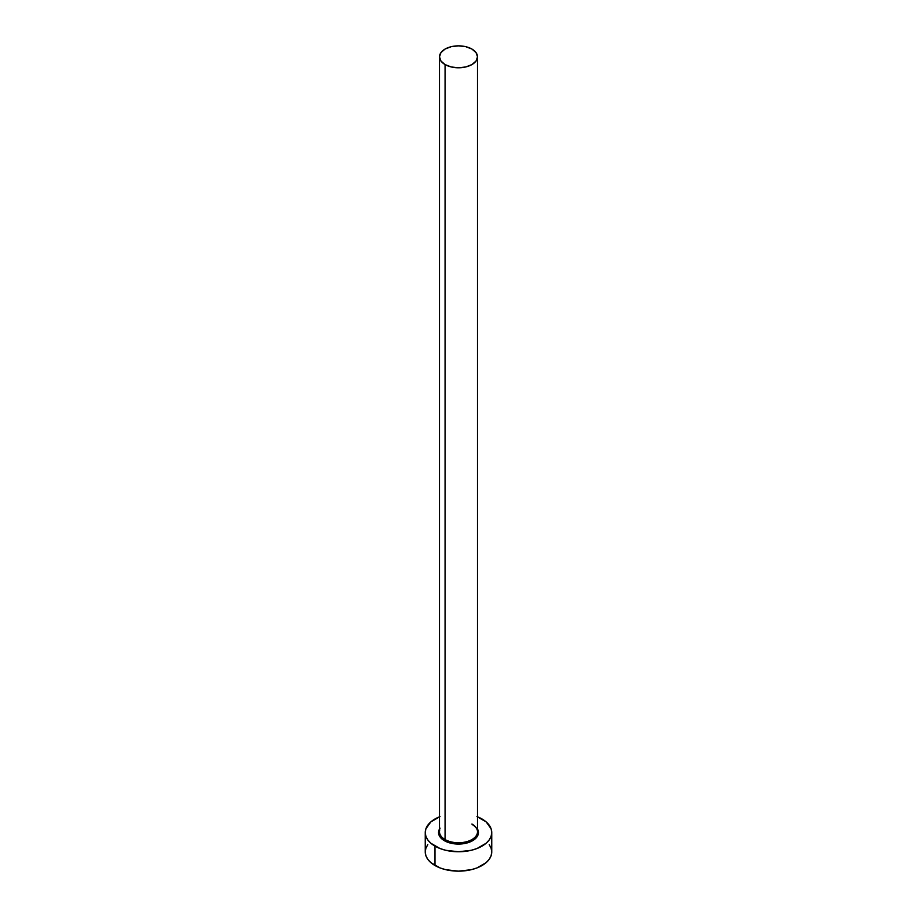 <?xml version="1.0" encoding="UTF-8"?>
<svg xmlns="http://www.w3.org/2000/svg" width="917" height="917" viewBox="0 0 917 917"><rect width="100%" height="100%" fill="white"/><g stroke="black" fill="none" stroke-linecap="round" stroke-linejoin="round"><path stroke-width="1.38" d="M439.667 830.309A19.005 10.97 0 0 0 445.066 839.536L444.39 840.706A19.956 11.52 180 0 1 439.495 829.048M439.495 56.82L439.495 831.788A19.005 10.97 0 0 0 445.066 839.536A19.005 10.97 0 0 0 465.767 841.921A19.005 10.97 0 0 0 477.505 831.788L477.505 56.82A19.005 10.97 180 0 1 465.767 66.952A19.005 10.97 180 0 1 445.066 64.58L445.066 839.536L445.066 64.58A19.005 10.97 180 0 1 439.495 56.82A19.005 10.97 180 0 1 451.233 46.687A19.005 10.97 180 0 1 471.934 49.059A19.005 10.97 180 0 1 477.505 56.82L476.061 52.624L471.934 49.059L465.767 46.687L458.5 45.85L451.233 46.687L445.066 49.059L440.939 52.624L439.495 56.82L440.939 61.015L445.066 64.58L451.233 66.952L458.5 67.789L465.767 66.952L471.934 64.58L476.061 61.015L477.505 56.82M477.505 816.806A33.253 19.2 180 0 1 482.01 818.984A33.253 19.2 180 0 1 491.753 832.556A33.253 19.2 180 0 1 471.223 850.3A33.253 19.2 180 0 1 434.99 846.139L434.99 865.522A33.253 19.2 0 0 0 471.223 869.694A33.253 19.2 0 0 0 491.753 851.95L491.111 848.202L489.219 844.603M427.78 844.603L425.889 848.202L425.247 851.95A33.253 19.2 0 0 0 434.99 865.522L434.99 846.139A33.253 19.2 180 0 1 425.247 832.556A33.253 19.2 180 0 1 439.495 816.806M440.022 816.6L430.852 821.896L425.889 828.808L425.247 832.556L425.889 836.304L427.78 839.903L430.852 843.227L440.022 848.523L445.777 850.3L458.5 851.755L471.223 850.3L476.978 848.523L486.148 843.227L489.219 839.903L491.111 836.304L491.753 832.556L491.111 828.808L486.148 821.896L476.978 816.6M476.932 828.154L478.456 832.556L476.932 836.969L475.086 838.963L466.134 843.204L458.5 844.076L450.866 843.204L441.914 838.963L440.068 836.969L438.544 832.556L440.068 828.154M425.247 832.556L425.247 851.95L425.889 855.699L427.78 859.298L430.852 862.622L440.022 867.918L445.777 869.694L458.5 871.15L471.223 869.694L476.978 867.918L486.148 862.622L489.219 859.298L491.111 855.699L491.753 851.95L491.753 832.556M477.505 829.048A19.956 11.52 180 0 1 468.885 842.391A19.956 11.52 180 0 1 444.39 840.706L445.066 839.536A19.005 10.97 0 0 0 464.575 842.173A19.005 10.97 0 0 0 477.333 833.255A19.005 10.97 0 0 0 471.934 824.028M477.505 831.788C477.505 829.083 475.705 826.641 472.129 824.463"/></g></svg>
